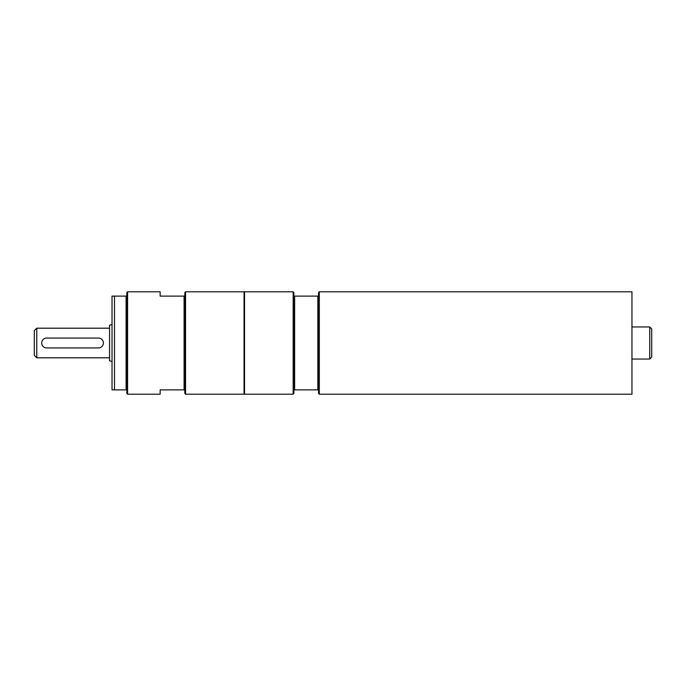 <?xml version="1.0" encoding="UTF-8"?>
<svg xmlns="http://www.w3.org/2000/svg" width="686" height="686" viewBox="0 0 686 686"><rect width="100%" height="100%" fill="white"/><g stroke="black" fill="none" stroke-linecap="round" stroke-linejoin="round"><path stroke-width="1.03" d="M46.639 347.939L98.458 347.939A4.939 4.939 0 0 0 103.397 343A4.939 4.939 0 0 0 98.458 338.061L46.639 338.061A4.939 4.939 0 0 0 41.7 343A4.939 4.939 0 0 0 46.639 347.939M112.032 324.555L109.563 325.215L109.563 360.785L112.032 361.445M36.77 328.191L34.3 330.661L34.3 355.339L36.77 357.809L36.77 328.191L109.563 328.191M127.579 291.799L127.579 394.201L126.833 393.464L126.833 292.536L127.579 291.799L160.147 291.799L160.147 296.112L184.826 296.112L184.826 292.536L185.563 291.799L185.563 394.201L244.045 394.201L244.045 291.799L185.563 291.799M185.563 394.201L184.826 393.464L184.826 389.888L160.147 389.888L160.147 394.201L127.579 394.201M126.833 389.888L126.095 389.888L126.095 296.112L126.833 296.112M126.095 296.112L114.502 296.112L114.502 389.888L126.095 389.888M114.502 296.112L112.032 296.112L112.032 389.888L114.502 389.888M184.826 389.888L184.826 296.112M184.088 389.888L184.088 296.112M244.045 387.419L244.542 387.419M244.542 291.799L244.542 394.201L293.154 394.201L293.154 291.799L244.542 291.799M319.307 291.799L631.96 291.799L631.96 394.201L319.307 394.201L319.307 291.799L318.57 292.536L318.57 296.112L293.891 296.112L293.891 393.464L293.154 394.201M293.891 389.888L318.57 389.888L318.57 393.464L319.307 394.201M294.637 296.112L294.637 389.888M317.832 296.112L317.832 389.888M318.57 296.112L318.57 389.888M293.154 291.799L293.891 292.536L293.891 296.112M651.7 343L651.7 328.937L649.728 326.956L649.728 359.044L651.7 357.063L651.7 335.6M631.96 326.956L649.728 326.956M36.77 357.809L109.563 357.809M244.542 298.582L244.045 298.582M649.728 359.044L631.96 359.044"/></g></svg>
